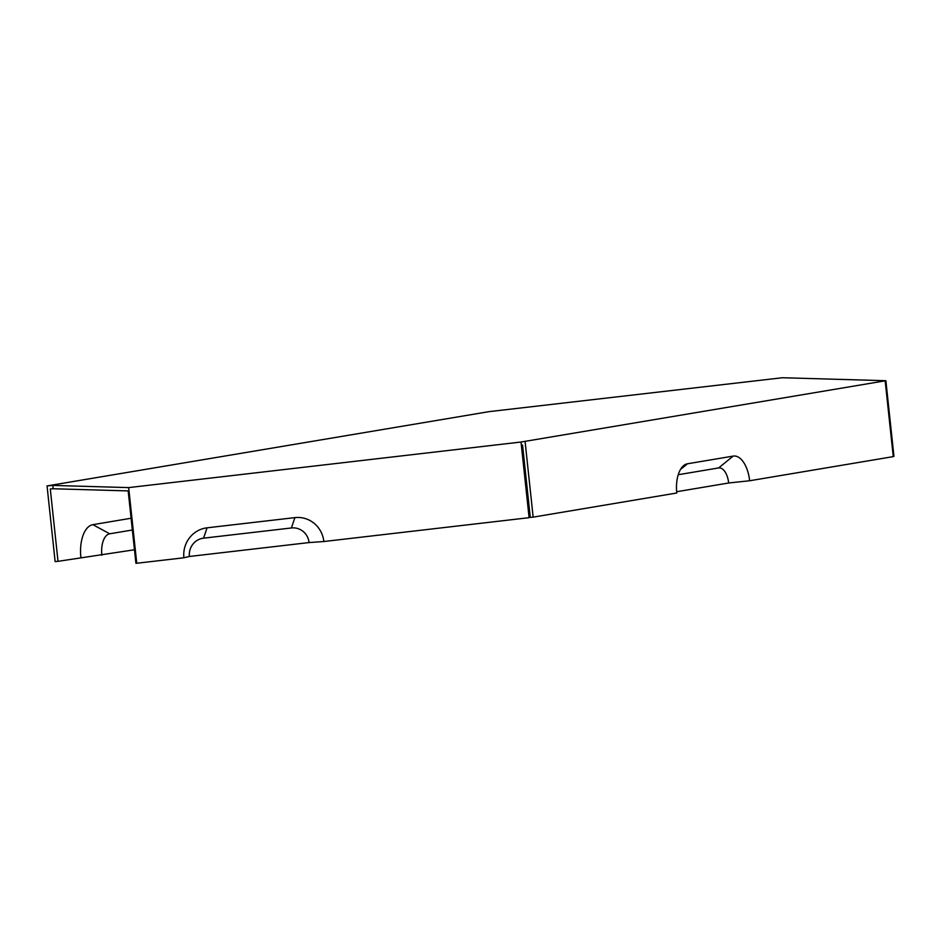 <?xml version="1.0" encoding="UTF-8"?>
<svg xmlns="http://www.w3.org/2000/svg" width="941" height="941" viewBox="0 0 941 941"><rect width="100%" height="100%" fill="white"/><g stroke="black" fill="none" stroke-linecap="round" stroke-linejoin="round"><path stroke-width="1.41" d="M893.244 456.444L893.95 456.361L885.869 380.705L782.347 377.741L489.061 411.64L47.05 485.921L52.802 485.427L128.67 487.603L136.751 563.259L183.895 557.778L189.4 556.472A16.55 16.009 -88.4 0 1 203.562 538.17L291.392 527.972A16.55 16.009 -88.4 0 1 309.071 542.569L323.845 541.522L529.101 517.679L521.02 442.023L128.67 487.603M885.869 380.705L521.02 442.023M47.05 485.921L55.131 561.577L58.013 561.33L50.285 489.002L53.167 488.755L128.176 490.908L135.904 563.236L136.751 563.259M58.013 561.33L134.457 549.767M131.093 518.244L92.888 524.666A30.453 15.421 85.1 0 0 80.879 557.484M183.895 557.778A27.101 26.219 -88.4 0 1 207.067 527.819L294.909 517.621A27.101 26.219 -88.4 0 1 323.845 541.522M189.4 556.472L309.071 542.569M676.661 491.731L728.663 482.992L749.636 480.757L893.268 456.62L885.175 380.964M521.349 445.164L522.549 445.058L530.277 517.385L533.159 517.138L525.078 441.482M728.663 482.992A16.55 8.387 85.1 0 0 718.618 467.936L678.238 474.723M533.159 517.138L676.779 493.002A27.101 13.727 -94.9 0 1 683.531 465.713A27.101 13.727 -94.9 0 1 687.471 463.784L733.192 456.103A27.101 13.727 -94.9 0 1 749.636 480.757M132.352 529.995L109.709 533.794A19.902 10.08 85.1 0 0 101.851 555.249M52.802 485.427L53.167 488.755M294.909 517.621L291.392 527.972M207.067 527.819L203.562 538.17M687.471 463.784L680.508 469.441M733.192 456.103L718.618 467.936M92.888 524.666L109.709 533.794"/></g></svg>
